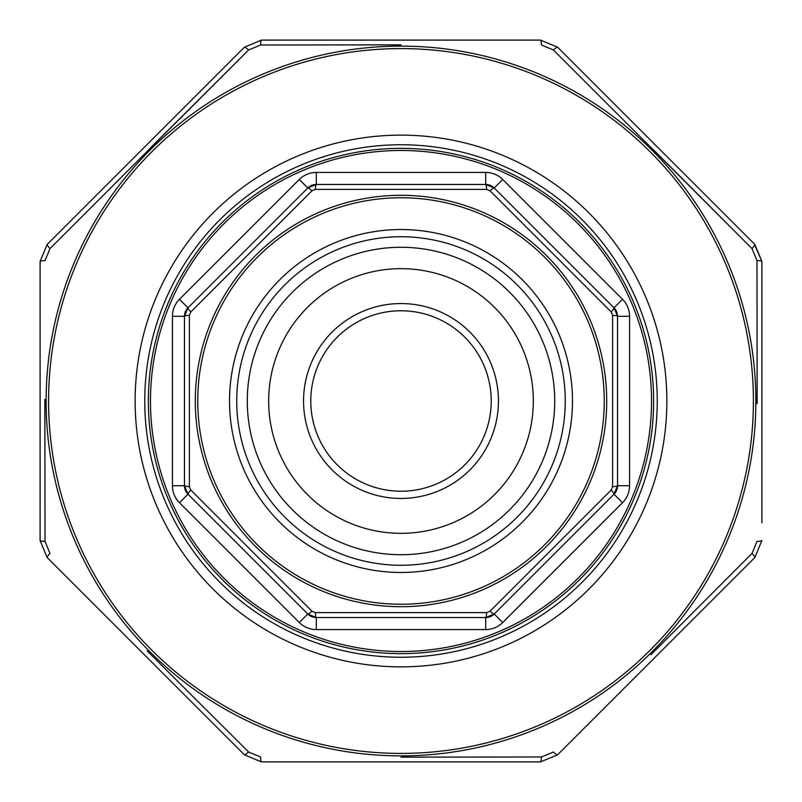 <?xml version="1.0" encoding="UTF-8"?>
<svg xmlns="http://www.w3.org/2000/svg" width="802" height="802" viewBox="0 0 802 802"><rect width="100%" height="100%" fill="white"/><g stroke="black" fill="none" stroke-linecap="round" stroke-linejoin="round"><path stroke-width="1.2" d="M491.225 401A90.225 90.225 0 0 0 355.887 322.865A90.225 90.225 0 0 0 355.887 479.135A90.225 90.225 0 0 0 491.225 401A90.225 90.225 0 0 1 401 491.225A90.225 90.225 0 0 1 310.775 401A90.225 90.225 0 0 1 401 310.775A90.225 90.225 0 0 1 491.225 401A90.225 90.225 0 0 0 355.887 322.865A90.225 90.225 0 0 0 355.887 479.135A90.225 90.225 0 0 0 491.225 401A90.225 90.225 0 0 0 355.887 322.865A90.225 90.225 0 0 0 355.887 479.135A90.225 90.225 0 0 0 491.225 401A90.225 90.225 0 0 0 355.887 322.865A90.225 90.225 0 0 0 355.887 479.135A90.225 90.225 0 0 0 491.225 401A90.225 90.225 0 0 1 401 491.225A90.225 90.225 0 0 1 310.775 401A90.225 90.225 0 0 1 401 310.775A90.225 90.225 0 0 1 491.225 401M651.515 401A250.515 250.515 0 0 1 275.738 617.951A250.515 250.515 0 0 1 275.738 184.049A250.515 250.515 0 0 1 651.515 401M486.634 612.608A7.218 0.972 -90 0 1 485.711 617.54L316.289 617.54L307.788 614.021L187.979 494.212L184.46 485.711L184.46 316.289L187.979 307.788L307.788 187.979L316.289 184.46L485.711 184.46L494.212 187.979L614.021 307.788L617.54 316.289L617.54 485.711L614.021 494.212L494.212 614.021L485.711 617.54A12.03 12.03 0 0 0 494.212 614.021A7.218 0.972 -135 0 1 490.072 611.184L611.184 490.072L612.608 486.634L612.608 315.366L611.184 311.928L490.072 190.816L486.634 189.392L315.366 189.392L311.928 190.816L190.816 311.928L189.392 315.366L189.392 486.634L190.816 490.072L311.928 611.184L315.366 612.608L486.634 612.608L490.072 611.184M533.33 401A132.33 132.33 0 0 1 334.835 515.606A132.33 132.33 0 0 1 334.835 286.394A132.33 132.33 0 0 1 533.33 401M554.723 401A153.723 153.723 0 0 1 324.138 534.122A153.723 153.723 0 0 1 324.138 267.878A153.723 153.723 0 0 1 554.723 401M299.276 622.522L179.478 502.724A24.06 24.06 0 0 1 172.43 485.711L172.43 316.289A24.06 24.06 0 0 1 179.478 299.276L299.276 179.478A24.06 24.06 0 0 1 316.289 172.43L485.711 172.43A24.06 24.06 0 0 1 502.724 179.478L622.522 299.276A24.06 24.06 0 0 1 629.57 316.289L629.57 485.711A24.06 24.06 0 0 1 622.522 502.724L502.724 622.522A24.06 24.06 0 0 1 485.711 629.57L316.289 629.57A24.06 24.06 0 0 1 299.276 622.522L307.788 614.021A12.03 12.03 0 0 0 316.289 617.54A7.218 0.972 -90 0 1 315.366 612.608M189.392 486.634A7.218 0.972 180 0 1 184.46 485.711A12.03 12.03 0 0 0 187.979 494.212A7.218 0.972 -45 0 1 190.816 490.072M190.816 311.928A7.218 0.972 -135 0 1 187.979 307.788A12.03 12.03 0 0 0 184.46 316.289A7.218 0.972 180 0 1 189.392 315.366M611.184 490.072A7.218 0.972 -135 0 1 614.021 494.212A12.03 12.03 0 0 0 617.54 485.711A7.218 0.972 180 0 1 612.608 486.634M315.366 189.392A7.218 0.972 -90 0 1 316.289 184.46A12.03 12.03 0 0 0 307.788 187.979A7.218 0.972 -135 0 1 311.928 190.816M612.608 315.366A7.218 0.972 180 0 1 617.54 316.289A12.03 12.03 0 0 0 614.021 307.788L622.522 299.276M490.072 190.816A7.218 0.972 -45 0 1 494.212 187.979A12.03 12.03 0 0 0 485.711 184.46A7.218 0.972 -90 0 1 486.634 189.392M653.63 401A252.63 252.63 0 0 1 274.685 619.786A252.63 252.63 0 0 1 274.685 182.214A252.63 252.63 0 0 1 653.63 401A252.63 252.63 0 0 1 274.685 619.786A252.63 252.63 0 0 1 274.685 182.214A252.63 252.63 0 0 1 653.63 401M611.184 311.928A7.218 0.972 -45 0 0 614.021 307.788A12.03 12.03 0 0 1 617.54 316.289L629.57 316.289M316.289 629.57L316.289 617.54A12.03 12.03 0 0 1 307.788 614.021A7.218 0.972 -45 0 0 311.928 611.184M650.903 654.773L752.015 553.42A7.218 0.952 -135 0 1 754.852 557.54L761.9 540.528L754.852 557.54L557.54 754.852L540.528 761.9L261.472 761.9L244.46 754.852L47.148 557.54L40.1 540.528L40.1 261.472L47.148 244.46L244.46 47.148L261.472 40.1L540.528 40.1L557.54 47.148L754.852 244.46L761.9 261.472L761.9 522.784M761.9 520.187L761.9 515.375M761.9 504.278L761.9 502.423M401 44.852L260.57 45.022A7.218 0.952 -90 0 1 261.472 40.1L244.46 47.148L199.868 91.749M757.148 403.606L756.978 260.57A7.218 0.952 180 0 1 761.9 261.472L754.161 243.768M401 757.148L541.43 756.978A7.218 0.952 -90 0 1 540.528 761.9L557.54 754.852L596.999 715.394M147.227 650.903L248.58 752.015A7.218 0.952 -45 0 1 244.46 754.852L261.472 761.9L324.549 761.9M44.852 399.306L45.022 541.43A7.218 0.952 180 0 1 40.1 540.528L47.148 557.54L91.749 602.132M149.162 149.162L248.58 49.985L49.985 248.58L45.022 260.57A7.218 0.952 180 0 0 40.1 261.472L47.148 244.46A7.218 0.952 -135 0 0 49.985 248.58M652.838 149.162L752.015 248.58L553.42 49.985L541.43 45.022A7.218 0.952 -90 0 0 540.528 40.1L557.54 47.148A7.218 0.952 -45 0 0 553.42 49.985M756.978 260.57L752.015 248.58A7.218 0.952 -45 0 0 754.852 244.46M260.57 45.022L248.58 49.985A7.218 0.952 -135 0 0 244.46 47.148M45.022 541.43L49.985 553.42A7.218 0.952 -45 0 0 47.148 557.54M248.58 752.015L260.57 756.978A7.218 0.952 -90 0 0 261.472 761.9M541.43 756.978L553.42 752.015A7.218 0.952 -135 0 0 557.54 754.852M752.015 553.42L756.978 541.43A7.218 0.952 180 0 0 761.9 540.528M144.761 401A256.239 256.239 0 0 0 529.119 622.913A256.239 256.239 0 0 0 529.119 179.087A256.239 256.239 0 0 0 144.761 401A256.239 256.239 0 0 0 529.119 622.913A256.239 256.239 0 0 0 529.119 179.087A256.239 256.239 0 0 0 144.761 401M604.237 401A203.237 203.237 0 0 0 299.377 224.991A203.237 203.237 0 0 0 299.377 577.009A203.237 203.237 0 0 0 604.237 401M572.478 401A171.478 171.478 0 0 1 315.266 549.5A171.478 171.478 0 0 1 315.266 252.5A171.478 171.478 0 0 1 572.478 401M498.443 401A97.443 97.443 0 0 1 352.278 485.39A97.443 97.443 0 0 1 352.278 316.61A97.443 97.443 0 0 1 498.443 401M565.26 401A164.26 164.26 0 0 0 318.865 258.745A164.26 164.26 0 0 0 318.865 543.255A164.26 164.26 0 0 0 565.26 401M606.703 401A205.703 205.703 0 0 1 298.143 579.144A205.703 205.703 0 0 1 298.143 222.856A205.703 205.703 0 0 1 606.703 401M502.724 179.478L494.212 187.979A12.03 12.03 0 0 0 485.711 184.46L485.711 172.43M316.289 172.43L316.289 184.46A12.03 12.03 0 0 0 307.788 187.979L299.276 179.478M179.478 299.276L187.979 307.788A12.03 12.03 0 0 0 184.46 316.289L172.43 316.289M172.43 485.711L184.46 485.711A12.03 12.03 0 0 0 187.979 494.212L179.478 502.724M485.711 629.57L485.711 617.54A12.03 12.03 0 0 0 494.212 614.021L502.724 622.522M622.522 502.724L614.021 494.212A12.03 12.03 0 0 0 617.54 485.711L629.57 485.711M48.591 401A352.409 352.409 0 0 0 577.209 706.191A352.409 352.409 0 0 0 577.209 95.809A352.409 352.409 0 0 0 48.591 401M135.137 401A265.863 265.863 0 0 1 533.932 170.756A265.863 265.863 0 0 1 533.932 631.244A265.863 265.863 0 0 1 135.137 401M755.875 401A354.875 354.875 0 0 1 401 755.875A354.875 354.875 0 0 1 46.125 401A354.875 354.875 0 0 1 401 46.125A354.875 354.875 0 0 1 755.875 401"/></g></svg>

